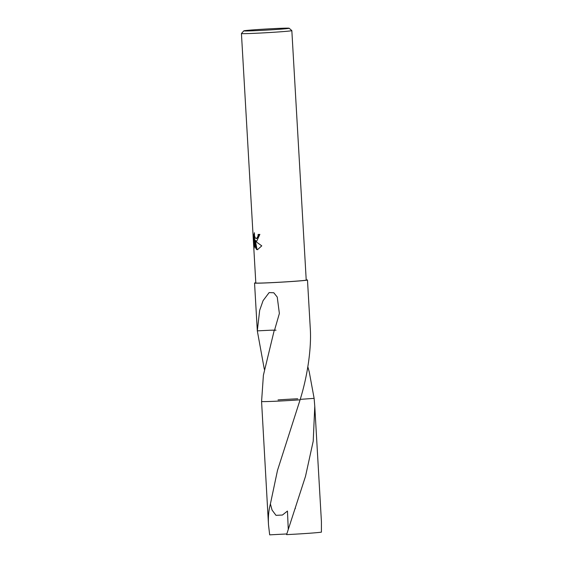 <?xml version="1.0" encoding="UTF-8"?>
<svg xmlns="http://www.w3.org/2000/svg" width="563" height="563" viewBox="0 0 563 563"><rect width="100%" height="100%" fill="white"/><g stroke="black" fill="none" stroke-linecap="round" stroke-linejoin="round"><path stroke-width="0.84" d="M256.763 241.098L255.313 240.725L256.834 242.294L261.774 245.855L257.474 249.669L256.482 249.508L254.68 240.098L255.145 248.156L254.265 245.51L253.688 235.573L254.392 232.709L254.546 236.052L255.489 238.233L256.608 238.43L257.981 236.27L258.128 234.44A25.244 0.619 -3.3 0 0 259.867 234.391L256.763 241.098M244.806 33.646A25.244 0.619 176.7 0 1 241.428 33.534A25.244 0.619 176.7 0 1 241.436 33.52L255.813 282.978A25.244 0.619 176.7 0 0 259.184 283.098A25.244 0.619 176.7 0 0 287.552 281.746A25.244 0.619 176.7 0 0 306.223 280.071L291.838 30.627A25.244 0.619 176.7 0 1 291.838 30.627A25.244 0.619 176.7 0 1 273.175 32.302A25.244 0.619 176.7 0 1 244.806 33.646M246.84 30.972A22.724 0.556 176.7 0 1 243.814 30.852A22.724 0.556 176.7 0 1 260.873 29.346A22.724 0.556 176.7 0 1 286.138 28.15A22.724 0.556 176.7 0 1 289.164 28.241A22.724 0.556 176.7 0 1 272.64 29.74A22.724 0.556 176.7 0 1 246.84 30.972M278.038 399.913A26.51 0.647 176.7 0 1 297.743 398.773M264.927 401.595A26.51 0.647 176.7 0 1 261.577 401.539L268.495 524.793C268.065 517.059 268.706 510.113 270.402 503.941L277.489 470.408L300.093 399.821A26.51 0.647 176.7 0 1 264.92 401.595A26.51 0.647 176.7 0 1 261.57 401.546L261.57 401.546A26.517 0.647 176.7 0 0 300.093 399.821L300.093 399.814A26.51 0.647 176.7 0 1 264.927 401.595M307.855 366.844L309.249 371.925L314.119 398.358L300.227 399.364M264.336 369.356L257.312 330.868L259.663 310.354L263.069 300.663L269.135 292.591L273.801 292.767L277.242 297.074L279.375 313.471L274.448 330.502A26.51 0.647 176.7 0 1 274.181 330.516L263.4 375.218L261.577 401.539M306.209 279.874A26.51 0.647 176.7 0 1 307.482 280.001A26.51 0.647 176.7 0 1 287.883 281.76A26.51 0.647 176.7 0 1 258.093 283.175A26.51 0.647 176.7 0 1 254.553 283.055A26.51 0.647 176.7 0 1 255.806 282.781M258.677 234.426L258.53 236.235L256.791 238.494L256.242 238.529M254.363 234.68L254.835 245.468L254.265 245.51M254.265 235.531L253.688 235.573M256.728 241.112L255.313 240.725M254.835 245.468L255.039 246.341M254.68 240.098L255.236 240.056L255.349 240.718M255.356 240.767L257.031 249.465L257.748 249.634M257.031 249.465L256.482 249.508M275.997 330.242A17.671 0.429 -3.3 0 0 270.17 330.249L274.603 330.157M270.198 330.228L257.312 330.868M300.093 399.814C307.539 375.929 311.663 347.857 310.241 327.828A26.51 0.647 -3.3 0 0 310.241 327.821L307.482 280.001M314.119 398.358L314.119 398.358A26.517 0.647 176.7 0 1 314.126 398.358L314.773 406.268L313.211 441.188L305.491 476.375L286.595 534.625A26.51 0.647 176.7 0 0 308.77 533.295A26.51 0.647 176.7 0 0 321.417 532.141L321.424 521.739L314.773 406.268M286.806 533.956L269.677 534.85L268.495 524.793M288.27 529.417L287.454 511.049L282.436 515.032L275.99 515.335L272.07 510.064L270.402 503.941M243.814 30.852L241.436 33.52M257.305 330.706L254.553 283.055M289.164 28.241L291.831 30.613M295.392 508.129L295.181 508.755"/></g></svg>
